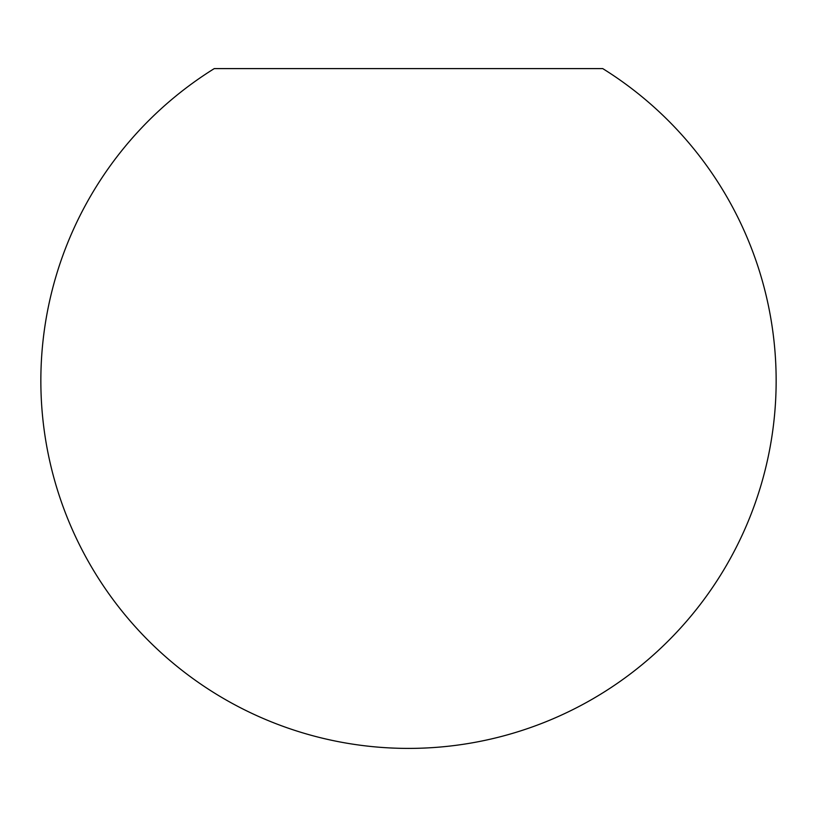 <?xml version="1.0" encoding="UTF-8"?>
<svg xmlns="http://www.w3.org/2000/svg" width="817" height="817" viewBox="0 0 817 817"><rect width="100%" height="100%" fill="white"/><g stroke="black" fill="none" stroke-linecap="round" stroke-linejoin="round"><path stroke-width="1.23" d="M408.5 68.597L214.268 68.597A367.65 367.65 0 0 0 408.5 748.403A367.65 367.65 0 0 0 602.732 68.597L408.5 68.597"/></g></svg>

